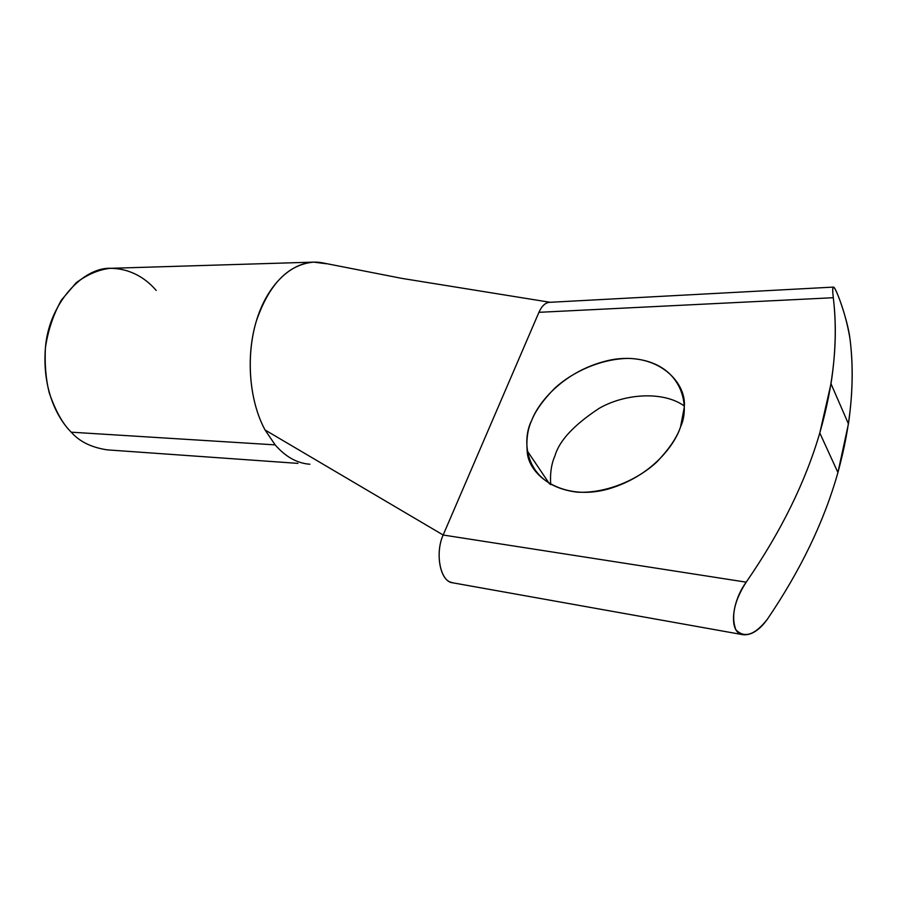 <?xml version="1.0" encoding="UTF-8"?>
<svg xmlns="http://www.w3.org/2000/svg" width="897" height="897" viewBox="0 0 897 897"><rect width="100%" height="100%" fill="white"/><g stroke="black" fill="none" stroke-linecap="round" stroke-linejoin="round"><path stroke-width="1.35" d="M452.85 582.837L449.879 581.94C439.306 577.634 435.538 551.711 443.163 535.016L538.929 312.324C541.799 305.967 545.365 302.625 549.603 302.311C545.365 302.625 541.799 305.967 538.929 312.324L833.291 297.714C832.472 290.807 832.528 287.264 833.459 287.107C835.712 286.289 847.755 320.229 849.919 338.326C855.233 379.308 851.231 424.034 837.921 472.517C824.22 521.224 800.696 570.133 767.35 619.255C800.696 570.133 824.22 521.224 837.921 472.517L819.791 432.959C805.338 482.283 780.805 532.022 746.192 582.164C734.374 600.586 730.92 616.418 735.832 629.683C744.331 638.608 754.837 635.132 767.35 619.255C759.467 630.165 751.451 635.323 743.31 634.74C728.286 633.63 731.515 601.909 746.192 582.164C780.805 532.022 805.338 482.283 819.791 432.959C833.851 383.871 838.347 338.797 833.291 297.714L538.929 312.324L443.163 535.016L746.192 582.164L443.163 535.016C434.697 553.393 440.416 581.873 452.593 582.792M680.554 426.837C677.19 437.153 669.319 448.814 656.952 461.82C638.888 478.953 607.235 493.642 577.343 492.184C523.13 485.591 521.449 439.373 531.753 420.301C535.509 410.703 543.19 400.006 554.783 388.188C571.58 372.659 600.003 358.71 628.73 358.396C681.899 360.628 690.858 405.556 680.554 426.837L684.164 407.9C687.551 382.941 657.949 350.817 610.453 359.989C564.235 369.9 538.256 402.596 531.753 420.301C527.772 428.811 526.236 438.947 527.156 450.72C527.671 475.275 562.509 501.67 608.031 489.1C652.31 476.195 675.093 444.295 680.554 426.837M684.164 405.915C663.5 391.014 625.063 393.335 599.061 408.404C573.957 424.954 559.268 440.73 554.996 455.743C551.375 463.827 549.939 473.47 550.713 484.66C549.939 473.47 551.375 463.827 554.996 455.743C559.268 440.73 573.957 424.954 599.061 408.404C625.063 393.335 663.5 391.014 684.164 405.915M309.902 464.231L309.588 464.209C297.03 463.244 285.549 456.797 275.155 444.878L265.064 429.988C249.332 401.004 245.621 356.86 256.25 321.339C269.033 284.158 288.172 264.424 313.67 262.137L326.284 263.74L321.619 262.675C297.266 258.426 270.972 279.001 258.179 315.374C245.397 351.714 248.368 399.322 265.064 429.988L275.155 444.878L71.244 432.186C79.519 441.649 91.572 447.547 107.416 449.879L297.927 463.379M313.67 262.126L111.082 268.293C83.488 266.858 49.167 302.715 45.478 347.117C41.733 390.599 58.552 419.684 71.244 432.186L275.155 444.878M71.244 432.186C62.913 424.169 55.592 411.084 49.268 392.92C45.893 379.521 44.603 364.507 45.399 347.879C47.9 330.814 53.203 314.914 61.321 300.181L76.223 282.712C87.57 274.392 98.861 269.593 110.096 268.326C131.691 268.405 146.828 279.505 156.19 290.415M443.163 535.016L265.064 429.988L443.163 535.016M819.791 432.959L837.921 472.517L848.45 423.788C852.823 393.402 853.316 364.922 849.919 338.326C847.385 323.223 843.337 308.736 837.787 294.844C833.302 283.968 831.799 284.921 833.291 297.714C836.52 324.378 835.757 353.037 831.014 383.692L819.791 432.959M743.299 634.762L452.693 582.803M833.459 287.096L549.558 302.323M550.096 302.289L401.845 278.384L321.619 262.675M848.439 423.866L831.003 383.781M549.592 484.021L527.156 450.72"/></g></svg>
